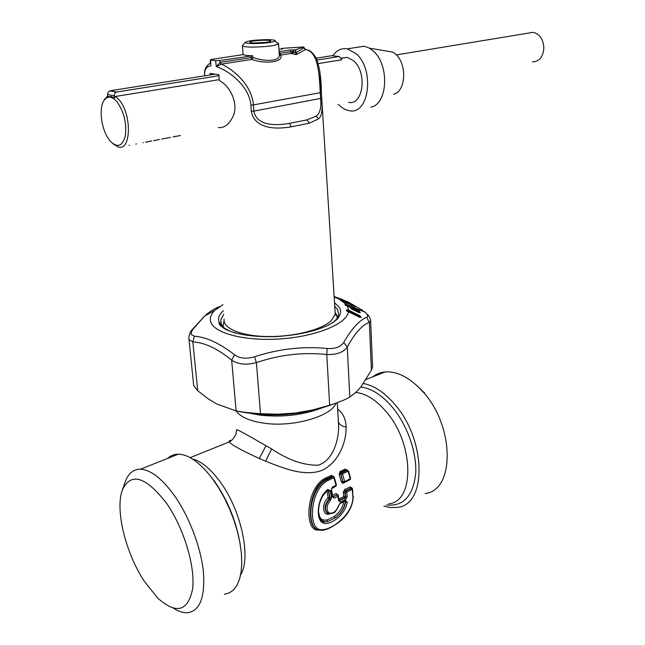 <?xml version="1.0" encoding="UTF-8"?>
<svg xmlns="http://www.w3.org/2000/svg" width="645" height="645" viewBox="0 0 645 645"><rect width="100%" height="100%" fill="white"/><g stroke="black" fill="none" stroke-linecap="round" stroke-linejoin="round"><path stroke-width="0.97" d="M122.308 490.135C130.766 471.955 145.48 476.276 166.45 503.116C183.591 527.554 195.379 566.197 192.629 588.764C187.993 611.428 176.399 614.58 157.856 598.221L144.536 581.645C125.694 553.321 114.955 509.792 122.308 490.135L125.235 481.815C128.25 473.39 133.346 469.181 140.513 469.205C150.793 469.81 162.105 478.614 174.44 495.61C189.074 516.387 200.78 546.976 203.36 571.43C205.271 597.004 200.047 610.759 187.711 612.71C183.349 613 178.592 611.5 173.432 608.227M167.66 458.41C170.611 455.58 174.166 454.169 178.334 454.161C188.977 454.523 200.506 462.908 212.931 479.332L219.018 488.426L224.654 498.472L229.693 509.211L233.982 520.346L237.416 531.585L239.9 542.63L241.367 553.176L241.786 562.948L241.166 571.704L239.537 579.226L236.949 585.354L233.498 589.949L229.281 592.932L224.42 594.279M231.579 440.269C229.564 440.414 228.79 440.962 229.257 441.914C231.434 444.832 241.456 450.363 259.322 458.498L265.603 461.207C284.751 468.746 305.045 476.986 322.589 470.157C339.407 461.449 346.405 441.559 346.123 426.909C342.156 426.418 339.649 424.902 338.609 422.354L338.464 421.838M337.674 409.043C343.035 413.163 345.849 419.121 346.123 426.909M190.186 457.652L229.257 441.914C231.668 440.785 233.853 438.302 235.812 434.456L236.667 429.852C235.449 428.441 245.229 433.722 265.99 445.703L271.666 448.952C288.065 459.95 303.513 465.376 318.025 465.222C332.078 461.151 338.222 442.373 338.698 427.812L338.246 419.564M338.294 420.435L338.367 420.983M343.535 482.323L343.422 483.129L342.729 483.266L343.438 482.275L342.753 481.493L341.036 474.228L341.818 472.874L342.495 473.801L339.197 474.446L340.125 471.447L345.309 469.076L348.244 470.81M349.832 479.767L343.422 483.129M342.729 483.266L341.261 481.791L342.753 481.493L340.649 474.019L340.786 472.325L345.97 469.955L347.397 470.318M318.872 529.908C304.166 533.028 305.158 487.781 325.604 478.066L331.53 475.365L333.997 476.961M335.698 486.338L331.562 488.644M332.546 495.215L336.085 493.546L337.658 494.925M352.194 488.491L350.953 488.096L345.373 490.724L344.793 492.183L343.269 492.304L344.64 489.531L350.211 486.91L352.138 488.12L345.922 491.022L344.64 489.531M316.106 528.731C306.335 524.99 308.77 486.701 326.265 478.961L325.604 478.066M353.25 496.094L353.258 496.182C352.839 506.39 348.066 515.065 338.947 522.224C330.377 528.4 324.129 531.029 320.194 530.101C306.004 531.569 307.568 488.862 327.289 479.517L326.265 478.961L332.191 476.252L333.223 476.534M332.731 496.344L332.336 496.811L334.336 498.093L333.046 496.537L337.585 494.884M334.336 498.093L338.117 496.303L338.512 495.908L338.061 494.763M339.004 500.359L338.617 500.859L340.439 502.036L339.028 500.544M352.605 489.16L346.671 492.256L345.922 491.022L345.148 492.377L345.623 496.835L347.155 496.787L346.671 492.256L344.793 492.183L345.277 496.642L344.494 497.988L343.745 496.682L338.875 498.996M326.886 490.974L328.128 497.674C321.371 503.423 322.492 516.476 329.539 513.976M326.854 491.006L326.241 491.538M318.961 515.387C320.42 519.217 323.153 520.733 327.168 519.943L334.263 516.5C339.375 512.67 342.551 507.809 343.769 501.907M321.452 520.434L324.814 521.773L327.676 521.612L324.878 521.813C322.081 522.781 319.985 519.531 318.574 512.049C318.541 503.108 321.573 495.876 327.684 490.353L327.781 489.499L330.264 490.748L328.386 490.805L329.659 497.529L329.103 498.746C324.403 504.825 323.855 509.671 327.458 513.299M327.168 519.943L327.676 521.612L335.231 517.927C340.826 513.67 344.204 508.244 345.357 501.665L345.293 501.197M363.409 383.541C373.519 385.371 383.549 391.838 393.498 402.932C426.079 437.915 427.53 504.753 397.594 507.325L390.943 507.631L383.928 506.196M372.608 376.922C376.228 374.044 380.413 372.375 385.154 371.931C397.215 371.133 409.519 377.438 422.072 390.846C454.604 424.789 455.402 490.474 425.136 493.498M424.724 393.168L417.871 386.508M249.631 413.219L253.88 413.832C277.898 416.501 301.054 414.356 323.33 407.39M350.211 486.91L352.243 489.62L352.88 496.585C353.573 515.653 326.491 534.447 317.751 528.682C308.358 523.571 311.229 488.547 327.966 480.46L327.289 479.517L333.223 476.808L333.9 477.743L334.312 477.421M331.53 475.365L333.949 476.921M327.966 480.46L333.9 477.743L336.037 485.379L332.24 487.136L331.457 489.716M336.085 493.546L337.375 495.062L332.86 496.771M338.617 500.859L337.754 494.981M343.269 492.304L343.745 496.682L345.623 496.835L344.882 498.206L339.068 500.681M347.155 496.787L345.639 499.544L340.439 502.036M339.02 505.091L340.197 503.148L339.012 505.116C336.811 510.09 334.94 512.702 333.409 512.96L329.095 513.912C324.104 511.034 324.282 506.075 329.627 499.045L330.611 500.157C326.539 505.204 325.951 509.453 328.853 512.904C333.086 513.992 336.351 511.461 338.649 505.317M327.853 490.184L328.748 491.006L330.014 497.73L328.128 497.674L329.627 499.045L330.014 497.73L331.546 497.585L330.611 500.157M334.263 516.5L335.231 517.927C340.987 513.702 344.478 508.349 345.696 501.858L347.228 502.06L345.518 500.601L340.197 503.148M327.781 489.499C317.364 497.222 315.445 518.58 322.371 522.531C328.958 526.997 345.551 515.129 347.228 502.06M344.736 501.447L345.696 501.858L345.389 501.117M348.671 471.487L348.276 471.809L350.203 478.792L349.888 479.743L344.494 482.25M344.019 482.275L343.124 481.686L344.615 481.388L342.495 473.801L347.679 471.422L347.002 470.503L348.123 470.689M347.679 471.422L348.276 471.809M249.889 42.312C250.873 43.755 271.222 42.522 270.739 41.054L270.634 40.869C269.497 39.538 250.929 40.546 249.897 41.998L249.889 42.312M265.974 42.344L254.727 42.957M266.627 39.643C254.654 39.901 247.495 40.828 245.14 42.417C245.342 43.142 248.22 43.538 253.775 43.594C264.893 43.384 272.053 42.538 275.262 41.046C275.762 40.167 272.883 39.7 266.627 39.643M218.3 127.565C224.041 128.234 228.911 124.622 232.918 116.721C238.481 105.546 231.724 89.107 222.364 82.463L219.3 80.375L218.865 74.739L210.165 73.417L210.286 74.925M277.35 42.973L278.414 43.4L278.463 44.005C274.649 45.827 266.054 46.859 252.687 47.109C246.825 47.053 243.423 46.658 242.472 45.924L242.738 45.19M321.734 98.177L322.081 105.587C322.331 112.359 321.154 116.801 318.541 118.898L309.503 123.114L291.113 126.839L289.549 123.364C278.076 125.42 256.863 126.944 253.864 111.134L321.726 98.201L319.767 70.724M296.007 53.978L294.813 54.591M309.503 123.114L307.004 119.865L289.549 123.364L307.004 119.865L316.203 116.124C319.976 113.552 321.46 107.723 320.638 98.637L320.259 92.695L321.355 92.267L335.231 314.147L331.385 320.549C322 329.7 293.765 336.964 267.481 336.521C241.149 336.15 222.573 328.281 224.138 319.194M279.261 54.285L280.736 55.285C283.792 61.96 265.538 64.516 251.977 59.445L221.324 64.113C233.627 69.402 251.873 85.325 253.453 104.909L250.905 105.119C249.252 85.769 228.411 70.434 216.373 66.653L215.575 60.686L210.689 60.017L210.891 65.863C206.255 66.379 204.167 69.7 204.626 75.82M291.113 126.839C278.85 129.016 254.912 130.355 251.316 111.343L250.905 105.119M243.23 54.656L243.221 54.583C244.294 55.277 247.446 55.672 252.679 55.768L252.921 57.405L251.977 59.445L251.026 57.695L252.921 57.405C264.103 61.606 279.366 61.735 279.317 55.196L279.245 54.083M251.316 111.343L253.864 111.134L253.453 104.909L320.259 92.695C319.219 71.627 317.767 52.108 305.674 49.447L305.125 49.254M210.294 59.872L210.415 63.186M243.221 54.583L211.657 59.421L210.689 60.017M215.575 60.686L219.792 60.525L220.034 62.388L216.373 66.653L221.324 64.113L220.034 62.388L221.106 64.145M279.196 53.422L290.427 51.745L291.379 53.454L280.639 55.083L279.543 51.584L279.083 51.673M279.543 51.584L290.347 49.963L295.241 49.907L303.892 46.964L282.357 48.319L281.333 48.512L282.647 48.81L278.938 49.455M219.792 60.525L252.679 55.768M321.355 92.243L321.355 92.267C321.307 78.972 319.702 67.749 316.542 58.59C310.245 48.835 308.407 50.705 305.674 49.447L303.964 47.835L305.633 49.439L296.49 54.527L295.265 49.899L295.378 52.93L296.208 54.567L291.379 53.454L292.919 51.664L293.668 52.052L292.088 53.825M290.347 49.963L290.427 51.745L292.919 51.664L292.838 49.883M335.19 313.543L336.134 315.607M224.073 320.613L222.985 326.588M335.118 312.293L337.021 315.953L337.19 318.219M303.795 47.02L303.964 47.835L295.66 52.89L293.668 52.052L293.572 49.963M295.628 49.826L295.999 52.68L297.377 54.212M333.981 321.887L337.004 318.501L338.617 314.607L337.569 309.439L334.731 306.182M223.742 314.212L220.767 319.96L221.227 323.758C222.194 326.193 224.404 328.426 227.846 330.458M334.142 296.885L341.253 299.99L340.084 299.99L343.18 301.336L346.47 304.569L357.177 309.197L356.975 310.221L350.025 307.214M345.301 305.198L346.897 305.883L344.914 304.505L346.47 304.569L346.454 305.029L357.169 309.656L358.031 310.471L356.975 310.221L357.58 311.946M344.914 304.505L345.809 305.456L345.389 304.706L346.454 305.029M345.204 304.585L346.107 305.609L345.204 304.585M346.188 304.464L347.212 306.004M340.899 300.602L341.342 300.796M341.157 300.667L340.084 299.99M340.479 300.143L352.315 304.996L352.984 304.682L351.194 303.835L351.243 304.843L350.461 304.537M340.995 299.893L341.656 300.892M346.825 305.867L347.462 306.109L348.558 310.132L359.571 315.558L361.007 316.719L360.12 316.937L359.426 316.018L359.128 316.622L360.112 317.429M348.074 309.923L348.413 310.592L348.074 309.923L346.583 309.955L346.518 310.705L359.491 317.243L361.095 317.3L360.16 317.396M347.518 311.39L346.518 310.705M346.583 309.955L348.002 311.559M358.999 316.961L348.743 311.503L347.994 310.406L347.107 310.253L347.292 311.245M191.799 330.151L193.266 328.853C191.404 331.369 190.791 333.288 191.42 334.602L194.363 336.174C206.408 337.085 219.808 343.301 234.57 354.823C239.722 358.491 246.374 359.136 254.517 356.766C278.672 348.881 302.876 346.123 327.128 348.494C335.198 348.993 340.713 346.978 343.672 342.455C351.815 328.579 359.483 320.178 366.666 317.243C368.005 316.558 368.045 315.445 366.795 313.881L365.11 312.204L366.795 313.881M357.177 309.197L359.063 310.463L360.184 312.527L359.305 312.672M346.897 305.883L350.009 307.214L350.59 308.342L352.412 309.431L359.007 312.575L360.184 312.527M361.095 317.3L361.007 316.719M360.974 317.485L360.176 317.445M359.571 315.558L359.426 316.018L348.413 310.592M350.162 307.302L350.59 308.342M360.2 312.728L359.402 312.72M359.418 312.704L357.137 311.769M356.064 311.237L355.427 310.729M351.727 309.1L350.098 307.262L350.719 308.415L355.838 311.084M357.249 311.801L354.597 310.35L355.532 310.608L355.153 309.681L356.177 310.793M369.448 317.082L367.045 313.994C368.497 315.381 370.448 318.146 370.625 320.758L369.335 322.323L366.666 317.243M372.512 364.973L372.576 366.626L371.399 370.214L369.335 322.323C362.151 325.08 354.79 333.296 347.268 346.978L343.672 342.455M371.399 370.214L361.039 386.686L356.282 391.934L349.792 397.078L347.268 346.978C343.68 352.275 336.851 354.79 326.773 354.532C303.214 351.993 279.761 354.686 256.412 362.619C246.213 365.231 237.973 364.417 231.668 360.168L234.57 354.823M193.266 328.853L204.699 316.018L192.315 329.482C190.525 331.079 189.364 333.844 188.832 337.795L189.098 339.609L192.839 341.866L194.363 336.174M237.553 411.188C255.057 414.848 274.375 415.453 295.507 412.985L312.591 409.978L329.668 405.245L326.773 354.532L327.128 348.494M335.086 403.423C323.532 407.922 310.334 411.115 295.507 412.985L278.205 414.211L260.499 413.727L256.412 362.619L254.517 356.766M341.157 299.022L339.77 298.538M348.373 311.761L348.445 311.801C346.897 323.685 316.776 336.392 280.777 338.883C244.786 341.503 213.229 333.086 210.609 321.387C209.706 317.719 211.084 314.059 214.745 310.406L204.699 316.018C209.504 311.64 214.592 308.447 219.961 306.448M334.118 296.458L341.6 299.441M334.134 296.773L337.198 297.885M337.899 298.143L339.423 298.691M363.974 311.301L365.11 312.204L346.365 304.432L340.447 300.119M362.732 310.414L347.171 301.529M337.649 298.038L347.034 301.481M334.142 296.869L351.194 303.835M343.18 301.336L355.04 306.818L355.717 306.738L352.984 304.682M358.822 310.197L356.967 310.825L355.701 310.285M355.717 306.738L354.919 306.77M351.501 305.262L350.638 304.916L352.315 304.996L354.411 306.569M345.551 302.255L347.01 303.4M342.858 299.877L343.261 299.949M341.471 299.135L342.817 299.748M216.825 404.044L207.924 398.618L197.717 390.725L192.847 341.866C204.723 342.592 217.663 348.695 231.668 360.168L236.126 410.921L216.825 404.044M197.717 390.725L193.694 385.621L188.993 339.351M236.126 410.921C242.085 412.05 250.204 412.985 260.499 413.727M329.668 405.245C339.375 402.069 346.083 399.352 349.792 397.078M355.032 309.568L354.065 309.503M356.564 311.487L356.121 310.737M354.403 310.269L355.492 310.318M352.017 309.237L351.493 308.737M352.904 309.624L353.871 309.689L352.984 309.527M356.854 311.624L356.572 311.1M354.041 309.56L351.074 308.278M354.041 309.511L353.105 309.584L354.968 309.519L355.331 310.197L354.589 310.326M351.509 308.753L351.944 309.1M349.429 304.134L346.542 303.021M350.05 304.222L350.824 304.762M351.009 304.916L349.509 304.174M345.212 303.126L344.785 302.957M340.27 299.546L339.302 299.191M528.263 33.129L533.141 32.323C539.744 34.024 543.316 39.297 543.856 48.141C543.034 57.139 539.212 61.718 532.391 61.872M384.912 50.762L392.773 52.084L395.425 54.019C407.438 63.823 405.882 92.05 393.514 94.178M114.149 95.823L107.61 94.509L107.868 96.71L111.021 96.484L114.407 98.032L114.367 94.073L115.334 92.678L116.713 92.033L110.15 90.76L214.664 74.231M107.61 94.509L108.126 92.154L110.15 90.76M114.407 98.032L115.423 96.468L219.244 79.641M318.364 63.565L341.552 59.808L341.519 59.074L339.197 56.534L317.179 60.05M218.937 75.723L116.713 92.033M316.324 58.155L331.901 55.696L339.197 56.534M116.697 101.426C123.832 111.263 126.726 122.663 125.388 135.611C122.477 146.496 117.374 148.277 110.077 140.957L107.707 137.619C101.104 127.186 99.008 108.424 103.74 100.878C107.151 95.726 111.472 95.912 116.697 101.426M103.861 100.628L107.747 95.686M115.423 96.468L118.745 99.491C132.128 113.689 131.274 151.865 118.132 146.947L112.996 143.762M341.358 58.163L347.228 57.357L353.694 60.88C367.537 72.587 363.135 105.885 348.647 102.337M332.812 55.801C336.642 50.205 341.471 47.883 347.292 48.843L356.032 53.6C375.164 69.692 369.053 115.528 349.243 110.69C345.784 110.142 342.495 108.368 339.375 105.369L338.359 104.329M355.637 47.553L364.328 46.206L369.424 48.165L373.084 50.882C389.782 64.694 387.806 104.458 370.875 107.11M173.578 136.78L175.908 136.288M180.423 135.523L173.142 136.901M145.48 142.214L151.744 140.949M145.988 142.19L148.842 141.513M142.851 142.674L143.255 142.593M159.613 139.425L153.558 140.707M154.76 140.465L156.348 140.062M166.192 138.151L161.693 139.094M166.208 138.272L170.482 137.321M135.845 144.037L136.426 143.924M129.024 145.351L129.532 145.254M239.722 541.671C235.514 519.66 227.153 499.682 214.656 481.742M192.371 458.934C201.055 461.094 210.085 468.407 219.445 480.864C240.803 508.865 251.59 557.635 240.65 574.808M355.734 392.458C365.465 393.41 375.221 399.368 385.009 410.349C414.042 441.865 415.428 501.697 388.661 503.842M259.322 458.498L265.99 445.703M265.603 461.207L271.666 448.952M339.197 474.446L341.261 481.791M345.639 499.544L344.494 497.988L338.988 500.206M340.125 471.447L341.818 472.874L347.002 470.503L345.309 469.076M328.103 490.24L328.386 490.805L326.87 491.071M360.813 386.968C370.915 388.226 381.01 394.482 391.088 405.729C406.729 423.563 417.033 451.903 415.694 473.575C413.082 496.247 403.319 506.712 386.395 504.971M236.135 410.921C240.464 417.041 249.825 421.145 264.216 423.225C293.281 427.474 331.199 416.404 336.206 403.02M249.929 413.268L260.338 415.178C283.018 417.557 303.924 414.993 323.04 407.487M351.847 488.313L352.622 489.249L352.88 496.585M336.432 484.984L335.731 486.322L332.127 487.999M332.24 487.136L331.474 489.781L332.828 496.723M331.062 490.127L332.336 496.811M339.044 500.625L338.262 495.626M330.264 490.748L331.546 497.585M340.044 503.697L345.518 500.601M350.59 478.413L343.624 482.339M335.045 311.172L335.231 314.147L337.021 315.953M316.203 116.124L318.541 118.898M250.736 55.889L251.026 57.695L220.356 62.323M278.567 43.868L279.317 55.196L280.736 55.285M281.543 49.068L281.567 48.593M328.015 325.354C333.207 322.613 336.819 319.743 338.827 316.727C340.939 313.478 341.124 310.366 339.367 307.407L334.505 302.642M223.46 310.648C219.445 314.228 217.905 317.824 218.849 321.436L219.098 322.169C220.912 326.644 226.476 330.305 235.788 333.167M353.347 304.908L341.382 300.425M349.904 307.173L347.349 306.069M361.103 317.009L359.741 317.316M359.063 310.463L358.16 310.616L359.168 310.64L358.265 310.793L359.273 312.664M355.274 306.899L353.226 304.875L351.831 305.472M354.355 310.245L354.049 309.584L353.315 309.802M358.273 310.809L357.072 311.027M350.283 304.343L349.203 304.255M140.513 469.205L178.334 454.161M207.343 472.301L214.6 481.38C227.725 500.302 236.272 521.354 240.238 544.541M335.908 486.249L336.448 485.048L334.32 477.461L333.199 476.518M350.074 479.662L350.598 478.477L348.679 471.535L347.373 470.302M321.444 520.378L324.878 521.813M366.11 379.502L385.154 371.931M338.698 427.812L337.327 402.617M250.542 42.586L249.897 41.998M245.14 42.417L242.343 45.642M275.262 41.046L278.463 44.005M242.415 45.86L243.092 54.72M204.61 75.151C204.022 69.676 205.957 65.669 210.407 63.129M305.593 49.455L305.625 49.439C305.246 49.657 304.73 49.141 304.077 47.875L303.892 46.964M281.301 49.101L281.333 48.528M337.004 318.501L338.778 316.897C337.738 318.686 337.633 319.573 329.426 324.637C315.792 331.208 297.974 335.19 275.971 336.601C254.082 337.182 237.263 334.763 225.516 329.353C218.873 324.967 219.058 323.959 219.026 322.331L221.227 323.758M222.977 304.625L214.745 310.406M340.753 300.417L340.181 300.006M347.22 311.213L360.168 317.445M334.118 296.482L342.793 299.748M372.576 366.626L370.625 320.758M356.733 311.567L356.137 310.753M220.767 319.96L221.074 323.322M396.353 54.914L533.141 32.323M116.479 92.082L109.924 90.808M103.74 100.878L104.716 98.927M341.399 58.3L347.228 57.357M347.292 48.843L364.328 46.206M392.773 52.084L369.424 48.165"/></g></svg>
